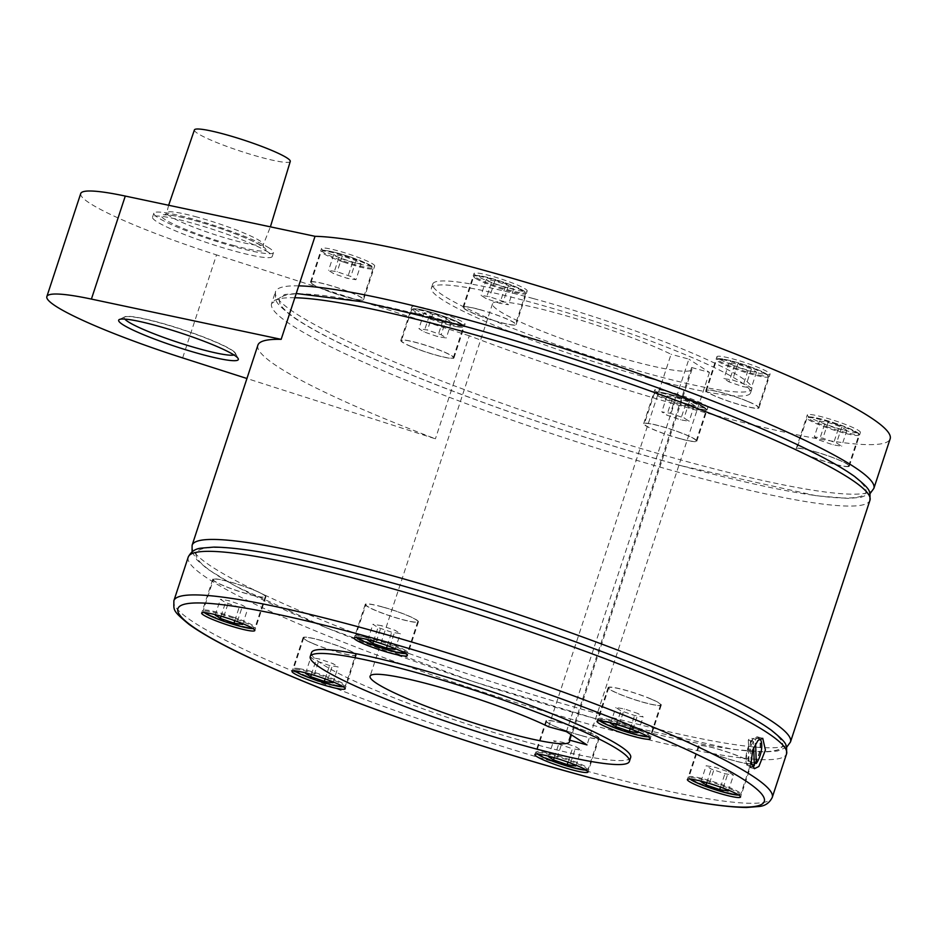 <?xml version="1.0" encoding="UTF-8"?>
<svg xmlns="http://www.w3.org/2000/svg" width="937" height="937" viewBox="0 0 937 937"><rect width="100%" height="100%" fill="white"/><g stroke="black" fill="none" stroke-linecap="round" stroke-linejoin="round"><path stroke-width="0.7" stroke-dasharray="4.68 3.51" d="M194.427 129.868A50.457 5.786 -161.8 0 0 259.982 157.065A50.457 5.786 -161.8 0 0 290.283 161.387M269.341 248.106A62.99 7.227 -161.8 0 0 203.563 222.104A62.99 7.227 -161.8 0 0 153.832 213.191A62.99 7.227 -161.8 0 0 157.99 217.63A62.99 7.227 -161.8 0 0 223.779 243.632A62.99 7.227 -161.8 0 0 273.51 252.545A62.99 7.227 -161.8 0 0 269.341 248.106M268.041 252.065A62.99 7.227 -161.8 0 0 202.263 226.063A62.99 7.227 -161.8 0 0 152.532 217.161A62.99 7.227 -161.8 0 0 156.69 221.589A62.99 7.227 -161.8 0 0 222.467 247.602A62.99 7.227 -161.8 0 0 272.198 256.504A62.99 7.227 -161.8 0 0 268.041 252.065M807.518 414.693A27.981 3.209 -161.8 0 0 807.261 414.974A27.981 3.209 -161.8 0 0 831.388 426.276A27.981 3.209 -161.8 0 0 860.143 432.73A27.981 3.209 -161.8 0 0 860.412 432.449A27.981 3.209 -161.8 0 0 836.284 421.146A27.981 3.209 -161.8 0 0 807.518 414.693M671.536 392.416A27.981 3.209 -161.8 0 0 654.74 389.991A27.981 3.209 -161.8 0 0 691.108 405.03A27.981 3.209 -161.8 0 0 707.892 407.466A27.981 3.209 -161.8 0 0 671.536 392.416M454.972 318.182A27.981 3.209 -161.8 0 0 427.331 308.812A27.981 3.209 -161.8 0 0 411.87 306.739A27.981 3.209 -161.8 0 0 421.931 312.771A27.981 3.209 -161.8 0 0 449.573 322.152A27.981 3.209 -161.8 0 0 465.033 324.214A27.981 3.209 -161.8 0 0 454.972 318.182M374.413 266.237A27.981 3.209 -161.8 0 0 374.683 265.956A27.981 3.209 -161.8 0 0 350.543 254.653A27.981 3.209 -161.8 0 0 321.789 248.2A27.981 3.209 -161.8 0 0 321.52 248.481A27.981 3.209 -161.8 0 0 345.648 259.795A27.981 3.209 -161.8 0 0 374.413 266.237M510.407 288.526A27.981 3.209 -161.8 0 0 527.191 290.95A27.981 3.209 -161.8 0 0 490.824 275.9A27.981 3.209 -161.8 0 0 474.04 273.475A27.981 3.209 -161.8 0 0 510.407 288.526M726.96 362.748A27.981 3.209 -161.8 0 0 754.601 372.13A27.981 3.209 -161.8 0 0 770.062 374.191A27.981 3.209 -161.8 0 0 760.001 368.159A27.981 3.209 -161.8 0 0 732.359 358.789A27.981 3.209 -161.8 0 0 716.91 356.716A27.981 3.209 -161.8 0 0 726.96 362.748M298.751 285.855A314.937 36.133 -161.8 0 0 275.501 291.641A314.937 36.133 -161.8 0 0 453.004 385.306L469.296 335.774A314.937 36.133 -161.8 0 0 701.157 411.507A314.937 36.133 -161.8 0 0 890.15 438.832M469.296 335.774L216.517 254.887L182.645 357.922M80.723 193.549A138.571 15.906 -161.8 0 0 89.882 203.294A138.571 15.906 -161.8 0 0 216.517 254.887M649.728 378.361A167.969 19.279 -161.8 0 0 750.537 392.931A167.969 19.279 -161.8 0 0 532.204 302.581A167.969 19.279 -161.8 0 0 431.407 288.01A167.969 19.279 -161.8 0 0 649.728 378.361M533.504 298.61A167.969 19.279 18.2 0 1 751.837 388.972A167.969 19.279 18.2 0 1 651.039 374.39A167.969 19.279 18.2 0 1 432.707 284.04A167.969 19.279 18.2 0 1 533.504 298.61M680.707 465.572A308.636 35.419 -161.8 0 0 845.537 470.632A308.636 35.419 -161.8 0 0 464.74 326.322A308.636 35.419 -161.8 0 0 299.91 321.262A308.636 35.419 -161.8 0 0 680.707 465.572M597.326 719.183A308.636 35.419 -161.8 0 0 762.156 724.242A308.636 35.419 -161.8 0 0 381.359 579.944A308.636 35.419 -161.8 0 0 216.529 574.885A308.636 35.419 -161.8 0 0 597.326 719.183M748.932 401.844A27.981 3.209 18.2 0 1 758.982 407.876A27.981 3.209 18.2 0 1 743.533 405.815A27.981 3.209 18.2 0 1 715.88 396.433A27.981 3.209 18.2 0 1 705.83 390.401A27.981 3.209 18.2 0 1 721.291 392.462A27.981 3.209 18.2 0 1 748.932 401.844M479.756 309.585A27.981 3.209 18.2 0 1 516.123 324.635A27.981 3.209 18.2 0 1 499.327 322.211A27.981 3.209 18.2 0 1 462.96 307.16A27.981 3.209 18.2 0 1 479.756 309.585M310.709 281.885A27.981 3.209 18.2 0 1 339.475 288.338A27.981 3.209 18.2 0 1 363.603 299.641A27.981 3.209 18.2 0 1 363.333 299.922A27.981 3.209 18.2 0 1 334.579 293.48A27.981 3.209 18.2 0 1 310.452 282.166A27.981 3.209 18.2 0 1 310.709 281.885M410.851 346.456A27.981 3.209 18.2 0 1 400.802 340.424A27.981 3.209 18.2 0 1 416.251 342.497A27.981 3.209 18.2 0 1 443.904 351.867A27.981 3.209 18.2 0 1 453.953 357.899A27.981 3.209 18.2 0 1 438.493 355.837A27.981 3.209 18.2 0 1 410.851 346.456M680.028 438.715A27.981 3.209 18.2 0 1 643.672 423.665A27.981 3.209 18.2 0 1 660.456 426.101A27.981 3.209 18.2 0 1 696.823 441.14A27.981 3.209 18.2 0 1 680.028 438.715M849.074 466.415A27.981 3.209 18.2 0 1 820.308 459.962A27.981 3.209 18.2 0 1 796.181 448.659A27.981 3.209 18.2 0 1 796.45 448.378A27.981 3.209 18.2 0 1 825.204 454.832A27.981 3.209 18.2 0 1 849.332 466.134A27.981 3.209 18.2 0 1 849.074 466.415M755.199 763.151A15.742 6.301 105.3 0 0 760.528 747.187A15.742 6.301 105.3 0 0 757.424 736.857A15.742 6.301 105.3 0 0 752.833 739.024A15.742 6.301 105.3 0 0 746.168 755.398A15.742 6.301 105.3 0 0 749.108 767.239A15.742 6.301 105.3 0 0 753.711 765.06A15.742 6.301 105.3 0 0 754.285 764.405M754.66 763.011A14.699 5.88 105.3 0 0 760.012 747.937A14.699 5.88 105.3 0 0 757.155 737.876A14.699 5.88 105.3 0 0 753.84 738.953L753.84 738.918A14.734 5.903 105.3 0 0 752.856 739.855A14.734 5.903 105.3 0 0 751.884 741.05L751.884 741.085A14.699 5.88 105.3 0 0 746.531 756.159A14.699 5.88 105.3 0 0 749.389 766.22A14.699 5.88 105.3 0 0 752.692 765.142L752.692 765.178A14.734 5.903 105.3 0 0 753.676 764.229A14.734 5.903 105.3 0 0 754.25 763.573M751.884 741.05L748.312 740.078A14.734 5.903 -74.7 0 1 749.284 738.883A14.734 5.903 -74.7 0 1 750.268 737.934L755.468 739.398L755.609 743.568M754.226 762.929L751.087 762.062A14.734 5.903 -74.7 0 1 750.104 763.257A14.734 5.903 -74.7 0 1 749.12 764.194L752.692 765.178M748.312 740.078L749.12 764.194M751.884 741.085L753.5 741.53L753.699 747.304M754.32 765.588L752.692 765.142M751.087 762.062L750.268 737.934M753.5 741.53A14.699 5.88 105.3 0 0 748.159 756.604A14.699 5.88 105.3 0 0 751.017 766.665A14.699 5.88 105.3 0 0 752.294 766.677M759.848 738.93A14.699 5.88 105.3 0 0 758.771 738.321A14.699 5.88 105.3 0 0 755.468 739.398M848.43 466.193A27.29 3.127 18.2 0 1 820.367 459.903A27.29 3.127 18.2 0 1 796.825 448.87A27.29 3.127 18.2 0 1 797.094 448.6A27.29 3.127 18.2 0 1 825.146 454.89A27.29 3.127 18.2 0 1 848.688 465.923A27.29 3.127 18.2 0 1 848.43 466.193M819.5 421.006L828.097 422.411L841.777 427.096L846.861 430.388L838.275 428.97L824.595 424.285L819.5 421.006L814.288 436.853L822.885 438.258L836.565 442.955L841.649 446.235L833.063 444.829L819.383 440.132L814.288 436.853M846.861 430.388L841.649 446.235M841.777 427.096L836.565 442.955M828.097 422.411L822.885 438.258M838.275 428.97L833.063 444.829M824.595 424.285L819.383 440.132M679.793 438.563A27.29 3.127 18.2 0 1 644.316 423.887A27.29 3.127 18.2 0 1 660.69 426.253A27.29 3.127 18.2 0 1 696.168 440.929A27.29 3.127 18.2 0 1 679.793 438.563M675.577 397.429L689.257 402.114L694.352 405.393L685.755 403.988L672.075 399.303L666.992 396.011L675.577 397.429L670.365 413.276L684.045 417.961L689.14 421.24L680.543 419.835L666.863 415.15L661.78 411.87L670.365 413.276M685.755 403.988L680.543 419.835M694.352 405.393L689.14 421.24M689.257 402.114L684.045 417.961M672.075 399.303L666.863 415.15M666.992 396.011L661.78 411.87M411.261 346.526A27.29 3.127 18.2 0 1 401.446 340.635A27.29 3.127 18.2 0 1 416.532 342.661A27.29 3.127 18.2 0 1 443.494 351.808A27.29 3.127 18.2 0 1 453.309 357.688A27.29 3.127 18.2 0 1 438.223 355.673A27.29 3.127 18.2 0 1 411.261 346.526M446.387 318.873L451.482 322.152L442.885 320.747L429.205 316.05L424.121 312.771L432.707 314.176L446.387 318.873L441.175 334.72L446.27 337.999L437.673 336.594L423.992 331.909L418.909 328.618L427.495 330.035L441.175 334.72M429.205 316.05L423.992 331.909M442.885 320.747L437.673 336.594M451.482 322.152L446.27 337.999M424.121 312.771L418.909 328.618M432.707 314.176L427.495 330.035M311.353 282.107A27.29 3.127 18.2 0 1 339.417 288.397A27.29 3.127 18.2 0 1 362.959 299.43A27.29 3.127 18.2 0 1 362.689 299.699A27.29 3.127 18.2 0 1 334.638 293.41A27.29 3.127 18.2 0 1 311.096 282.377A27.29 3.127 18.2 0 1 311.353 282.107M361.132 263.894L352.535 262.489L338.854 257.792L333.771 254.513L342.356 255.918L356.037 260.615L361.132 263.894L355.919 279.741L347.322 278.336L333.642 273.651L328.559 270.371L337.144 271.777L350.825 276.462L355.919 279.741M333.771 254.513L328.559 270.371M338.854 257.792L333.642 273.651M352.535 262.489L347.322 278.336M342.356 255.918L337.144 271.777M356.037 260.615L350.825 276.462M479.99 309.737A27.29 3.127 18.2 0 1 515.467 324.425A27.29 3.127 18.2 0 1 499.093 322.047A27.29 3.127 18.2 0 1 463.616 307.371A27.29 3.127 18.2 0 1 479.99 309.737M505.055 287.472L491.375 282.787L486.28 279.507L494.877 280.913L508.557 285.598L513.64 288.877L505.055 287.472L499.843 303.33L486.162 298.634L481.068 295.354L489.664 296.76L503.345 301.456L508.428 304.736L499.843 303.33M494.877 280.913L489.664 296.76M486.28 279.507L481.068 295.354M491.375 282.787L486.162 298.634M508.557 285.598L503.345 301.456M513.64 288.877L508.428 304.736M748.522 401.774A27.29 3.127 18.2 0 1 758.338 407.665A27.29 3.127 18.2 0 1 743.252 405.651A27.29 3.127 18.2 0 1 716.29 396.503A27.29 3.127 18.2 0 1 706.475 390.612A27.29 3.127 18.2 0 1 721.56 392.626A27.29 3.127 18.2 0 1 748.522 401.774M734.245 366.027L729.15 362.748L737.747 364.153L751.427 368.838L756.51 372.13L747.925 370.712L734.245 366.027L729.033 381.874L723.938 378.595L732.535 380.012L746.215 384.697L751.298 387.977L742.713 386.571L729.033 381.874M751.427 368.838L746.215 384.697M737.747 364.153L732.535 380.012M729.15 362.748L723.938 378.595M756.51 372.13L751.298 387.977M747.925 370.712L742.713 386.571M257.909 345.132A314.937 36.133 -161.8 0 0 435.412 438.809L246.935 378.501M231.662 349.923A58.621 6.723 18.2 0 1 235.398 353.179A58.621 6.723 18.2 0 1 234.918 354.654A58.621 6.723 18.2 0 1 186.053 344.781A58.621 6.723 18.2 0 1 128.041 321.555A58.621 6.723 18.2 0 1 124.293 318.287A58.621 6.723 18.2 0 1 124.785 316.811A58.621 6.723 18.2 0 1 173.638 326.697A58.621 6.723 18.2 0 1 231.662 349.923M234.016 355.006A58.445 6.711 -161.8 0 0 234.695 354.76A58.445 6.711 -161.8 0 0 231.451 350.04A58.445 6.711 -161.8 0 0 167.266 324.963A58.445 6.711 -161.8 0 0 124.41 318.498A58.445 6.711 -161.8 0 0 124.808 319.095M873.87 488.364A314.937 36.133 -161.8 0 1 684.865 461.051A314.937 36.133 -161.8 0 1 453.004 385.306L449.092 397.194A314.937 36.133 -161.8 0 0 680.953 472.939A314.937 36.133 -161.8 0 0 869.958 500.253M294.839 297.743A314.937 36.133 -161.8 0 0 271.589 303.529A314.937 36.133 -161.8 0 0 449.092 397.194L435.412 438.809M630.66 757.506A167.969 19.279 18.2 0 1 529.862 742.936A167.969 19.279 18.2 0 1 311.541 652.574M651.215 699.049A27.981 3.209 -161.8 0 0 623.573 689.679A27.981 3.209 -161.8 0 0 608.113 687.606A27.981 3.209 -161.8 0 0 618.174 693.638A27.981 3.209 -161.8 0 0 645.816 703.019A27.981 3.209 -161.8 0 0 661.264 705.081A27.981 3.209 -161.8 0 0 651.215 699.049M382.038 606.789A27.981 3.209 -161.8 0 0 365.243 604.365A27.981 3.209 -161.8 0 0 401.61 619.416A27.981 3.209 -161.8 0 0 418.406 621.84A27.981 3.209 -161.8 0 0 382.038 606.789M213.004 579.101A27.981 3.209 -161.8 0 0 212.734 579.371A27.981 3.209 -161.8 0 0 236.862 590.685A27.981 3.209 -161.8 0 0 265.616 597.127A27.981 3.209 -161.8 0 0 265.885 596.857A27.981 3.209 -161.8 0 0 241.758 585.543A27.981 3.209 -161.8 0 0 213.004 579.101M313.134 643.66A27.981 3.209 -161.8 0 0 340.775 653.042A27.981 3.209 -161.8 0 0 356.236 655.104A27.981 3.209 -161.8 0 0 346.186 649.072A27.981 3.209 -161.8 0 0 318.545 639.702A27.981 3.209 -161.8 0 0 303.084 637.628A27.981 3.209 -161.8 0 0 313.134 643.66M582.31 735.92A27.981 3.209 -161.8 0 0 599.106 738.356A27.981 3.209 -161.8 0 0 562.739 723.305A27.981 3.209 -161.8 0 0 545.955 720.881A27.981 3.209 -161.8 0 0 582.31 735.92M751.357 763.62A27.981 3.209 -161.8 0 0 751.615 763.339A27.981 3.209 -161.8 0 0 727.487 752.036A27.981 3.209 -161.8 0 0 698.733 745.583A27.981 3.209 -161.8 0 0 698.463 745.864A27.981 3.209 -161.8 0 0 722.591 757.166A27.981 3.209 -161.8 0 0 751.357 763.62M750.713 763.397A27.29 3.127 -161.8 0 0 750.97 763.128A27.29 3.127 -161.8 0 0 727.428 752.095A27.29 3.127 -161.8 0 0 699.377 745.805A27.29 3.127 -161.8 0 0 699.119 746.075A27.29 3.127 -161.8 0 0 722.65 757.108A27.29 3.127 -161.8 0 0 750.713 763.397M724.699 788.673L709.532 783.027L705.678 782.395M728.295 790.992L733.507 775.145L728.424 771.865L714.744 767.169L706.147 765.763L711.242 769.043L724.922 773.739L733.507 775.145M720.518 787.139L724.922 773.739M706.756 782.7L711.242 769.043M700.935 781.61L706.147 765.763M723.212 787.712L728.424 771.865M709.532 783.027L714.744 767.169M582.076 735.768A27.29 3.127 -161.8 0 0 598.462 738.133A27.29 3.127 -161.8 0 0 562.973 723.458A27.29 3.127 -161.8 0 0 546.599 721.092A27.29 3.127 -161.8 0 0 582.076 735.768M572.191 763.69L557.011 758.033L553.17 757.401M567.998 762.144L572.402 748.745L580.999 750.15L575.904 746.871L562.223 742.186L553.638 740.78L558.721 744.06L572.402 748.745M554.235 757.705L558.721 744.06M548.426 756.627L553.638 740.78M557.011 758.033L562.223 742.186M575.786 766.009L580.999 750.15M570.692 762.718L575.904 746.871M313.544 643.731A27.29 3.127 -161.8 0 0 340.506 652.878A27.29 3.127 -161.8 0 0 355.591 654.893A27.29 3.127 -161.8 0 0 345.776 649.013A27.29 3.127 -161.8 0 0 318.814 639.866A27.29 3.127 -161.8 0 0 303.729 637.839A27.29 3.127 -161.8 0 0 313.544 643.731M329.32 680.438L314.153 674.792L310.299 674.16M311.365 674.464L315.863 660.819L329.543 665.504L338.128 666.91L333.045 663.63L319.365 658.945L310.768 657.528L315.863 660.819M305.556 673.387L310.768 657.528M314.153 674.792L319.365 658.945M327.833 679.477L333.045 663.63M325.127 678.903L329.543 665.504M332.916 682.757L338.128 666.91M213.636 579.312A27.29 3.127 -161.8 0 0 213.378 579.593A27.29 3.127 -161.8 0 0 236.92 590.615A27.29 3.127 -161.8 0 0 264.972 596.916A27.29 3.127 -161.8 0 0 265.241 596.635A27.29 3.127 -161.8 0 0 241.699 585.602A27.29 3.127 -161.8 0 0 213.636 579.312M238.97 622.191L223.791 616.534L219.949 615.902M215.205 615.129L220.418 599.27L225.501 602.561L239.181 607.246L247.778 608.652L242.683 605.372L229.003 600.687L220.418 599.27M223.791 616.534L229.003 600.687M237.471 621.219L242.683 605.372M242.566 624.51L247.778 608.652M221.015 616.206L225.501 602.561M234.777 620.645L239.181 607.246M382.273 606.942A27.29 3.127 -161.8 0 0 365.898 604.576A27.29 3.127 -161.8 0 0 401.376 619.263A27.29 3.127 -161.8 0 0 417.75 621.629A27.29 3.127 -161.8 0 0 382.273 606.942M391.479 647.174L376.311 641.517L372.469 640.896M376.311 641.517L381.523 625.67L372.938 624.265L378.021 627.544L391.701 632.229L400.298 633.646L395.203 630.355L381.523 625.67M389.991 646.214L395.203 630.355M395.086 649.493L400.298 633.646M387.297 645.628L391.701 632.229M367.726 640.112L372.938 624.265M373.535 641.201L378.021 627.544M650.805 698.99A27.29 3.127 -161.8 0 0 623.843 689.843A27.29 3.127 -161.8 0 0 608.757 687.817A27.29 3.127 -161.8 0 0 618.572 693.708A27.29 3.127 -161.8 0 0 645.546 702.855A27.29 3.127 -161.8 0 0 660.62 704.87A27.29 3.127 -161.8 0 0 650.805 698.99M634.349 730.415L619.181 724.769L615.328 724.137M632.862 729.454L638.074 713.607L624.393 708.911L615.796 707.505L620.891 710.785L634.572 715.481L643.157 716.887L638.074 713.607M637.945 732.734L643.157 716.887M630.168 728.881L634.572 715.481M616.405 724.442L620.891 710.785M619.181 724.769L624.393 708.911M610.584 723.364L615.796 707.505M548.602 726.761L671.068 354.256A104.979 12.04 -161.8 0 0 555.547 312.817A104.979 12.04 -161.8 0 0 492.546 303.717A104.979 12.04 -161.8 0 0 628.996 360.183A104.979 12.04 -161.8 0 0 691.998 369.295A104.979 12.04 -161.8 0 0 691.635 367.527L570.961 734.561M566.416 731.633L688.882 359.14L671.068 354.256M691.635 367.527L709.45 372.399L688.882 359.14M709.45 372.399L586.984 744.903M232.915 245.283A55.025 6.313 -161.8 0 0 262.301 246.185A55.025 6.313 -161.8 0 0 194.416 220.453A55.025 6.313 -161.8 0 0 165.029 219.551A55.025 6.313 -161.8 0 0 232.915 245.283M197.285 217.126A50.832 5.833 -161.8 0 0 166.774 212.758A50.832 5.833 -161.8 0 0 232.856 240.059A50.832 5.833 -161.8 0 0 263.344 244.522A50.832 5.833 -161.8 0 0 260.006 240.891A50.832 5.833 -161.8 0 0 197.285 217.126M192.108 545.252A314.937 36.133 -161.8 0 0 212.91 567.412A314.937 36.133 -161.8 0 0 601.484 714.662A314.937 36.133 -161.8 0 0 790.477 741.987M188.208 557.14A314.937 36.133 -161.8 0 0 209.01 579.3A314.937 36.133 -161.8 0 0 597.572 726.55A314.937 36.133 -161.8 0 0 786.565 753.875M173.872 600.734A314.937 36.133 -161.8 0 0 194.673 622.894A314.937 36.133 -161.8 0 0 583.236 770.144A314.937 36.133 -161.8 0 0 772.24 797.469M836.718 424.461A27.29 3.127 18.2 0 1 858.854 435.014A27.29 3.127 18.2 0 1 858.597 435.283A27.29 3.127 18.2 0 1 829.128 428.514A27.29 3.127 18.2 0 1 806.991 417.961A27.29 3.127 18.2 0 1 807.249 417.691A27.29 3.127 18.2 0 1 836.718 424.461M829.503 427.659A26.459 3.034 18.2 0 1 808.303 417.164A26.459 3.034 18.2 0 1 836.858 423.723A26.459 3.034 18.2 0 1 858.058 434.218A26.459 3.034 18.2 0 1 829.503 427.659M704.53 408.099A27.29 3.127 18.2 0 1 706.334 410.019A27.29 3.127 18.2 0 1 689.96 407.654A27.29 3.127 18.2 0 1 656.275 394.899A27.29 3.127 18.2 0 1 654.483 392.978A27.29 3.127 18.2 0 1 670.857 395.344A27.29 3.127 18.2 0 1 704.53 408.099M657.282 394.301A26.459 3.034 18.2 0 1 671.407 394.735A26.459 3.034 18.2 0 1 704.05 407.103A26.459 3.034 18.2 0 1 689.925 406.67A26.459 3.034 18.2 0 1 657.282 394.301M457.877 326.884A27.29 3.127 18.2 0 1 421.416 315.617A27.29 3.127 18.2 0 1 411.612 309.725A27.29 3.127 18.2 0 1 417.211 309.62A27.29 3.127 18.2 0 1 453.66 320.899A27.29 3.127 18.2 0 1 463.464 326.779A27.29 3.127 18.2 0 1 457.877 326.884M418.089 309.093A26.459 3.034 18.2 0 1 453.426 320.021A26.459 3.034 18.2 0 1 457.502 325.83A26.459 3.034 18.2 0 1 422.177 314.902A26.459 3.034 18.2 0 1 418.089 309.093M343.399 262.032A27.29 3.127 18.2 0 1 321.262 251.467A27.29 3.127 18.2 0 1 321.52 251.198A27.29 3.127 18.2 0 1 350.977 257.968A27.29 3.127 18.2 0 1 373.113 268.521A27.29 3.127 18.2 0 1 372.856 268.79A27.29 3.127 18.2 0 1 343.399 262.032M351.129 257.242A26.459 3.034 18.2 0 1 372.329 267.736A26.459 3.034 18.2 0 1 343.774 261.177A26.459 3.034 18.2 0 1 322.574 250.683A26.459 3.034 18.2 0 1 351.129 257.242M475.574 278.383A27.29 3.127 18.2 0 1 473.771 276.462A27.29 3.127 18.2 0 1 490.156 278.828A27.29 3.127 18.2 0 1 523.83 291.594A27.29 3.127 18.2 0 1 525.634 293.515A27.29 3.127 18.2 0 1 509.248 291.138A27.29 3.127 18.2 0 1 475.574 278.383M523.35 290.599A26.459 3.034 18.2 0 1 509.224 290.165A26.459 3.034 18.2 0 1 476.582 277.797A26.459 3.034 18.2 0 1 490.707 278.23A26.459 3.034 18.2 0 1 523.35 290.599M722.24 359.597A27.29 3.127 18.2 0 1 758.689 370.865A27.29 3.127 18.2 0 1 768.504 376.756A27.29 3.127 18.2 0 1 762.905 376.861A27.29 3.127 18.2 0 1 726.456 365.594A27.29 3.127 18.2 0 1 716.641 359.703A27.29 3.127 18.2 0 1 722.24 359.597M762.542 375.807A26.459 3.034 18.2 0 1 727.206 364.88A26.459 3.034 18.2 0 1 723.118 359.07A26.459 3.034 18.2 0 1 758.455 369.998A26.459 3.034 18.2 0 1 762.542 375.807M711.089 787.537A27.29 3.127 -161.8 0 0 740.546 794.307A27.29 3.127 -161.8 0 0 740.804 794.037A27.29 3.127 -161.8 0 0 718.679 783.484A27.29 3.127 -161.8 0 0 689.21 776.714A27.29 3.127 -161.8 0 0 688.953 776.984A27.29 3.127 -161.8 0 0 711.089 787.537M738.661 795.033A26.459 3.034 -161.8 0 0 739.504 794.834A26.459 3.034 -161.8 0 0 718.292 784.339A26.459 3.034 -161.8 0 0 690.089 779.057M538.236 753.922A27.29 3.127 -161.8 0 0 571.91 766.677A27.29 3.127 -161.8 0 0 588.295 769.054A27.29 3.127 -161.8 0 0 586.492 767.134A27.29 3.127 -161.8 0 0 552.818 754.367A27.29 3.127 -161.8 0 0 536.433 752.001A27.29 3.127 -161.8 0 0 538.236 753.922M586.14 770.038A26.459 3.034 -161.8 0 0 585.484 767.719A26.459 3.034 -161.8 0 0 554.681 755.854A26.459 3.034 -161.8 0 0 537.58 754.074M299.161 668.643A27.29 3.127 -161.8 0 0 293.574 668.749A27.29 3.127 -161.8 0 0 303.377 674.64A27.29 3.127 -161.8 0 0 339.826 685.919A27.29 3.127 -161.8 0 0 345.425 685.802A27.29 3.127 -161.8 0 0 335.622 679.922A27.29 3.127 -161.8 0 0 299.161 668.643M343.282 686.798A26.459 3.034 -161.8 0 0 330.948 679.044A26.459 3.034 -161.8 0 0 299.524 669.709A26.459 3.034 -161.8 0 0 294.71 670.833M232.938 616.991A27.29 3.127 -161.8 0 0 203.481 610.221A27.29 3.127 -161.8 0 0 203.212 610.502A27.29 3.127 -161.8 0 0 225.349 621.055A27.29 3.127 -161.8 0 0 254.817 627.825A27.29 3.127 -161.8 0 0 255.075 627.544A27.29 3.127 -161.8 0 0 232.938 616.991M252.931 628.54A26.459 3.034 -161.8 0 0 232.563 617.846A26.459 3.034 -161.8 0 0 204.008 611.287A26.459 3.034 -161.8 0 0 204.36 612.575M405.791 650.618A27.29 3.127 -161.8 0 0 372.118 637.851A27.29 3.127 -161.8 0 0 355.732 635.485A27.29 3.127 -161.8 0 0 357.536 637.406A27.29 3.127 -161.8 0 0 391.209 650.173A27.29 3.127 -161.8 0 0 407.595 652.539A27.29 3.127 -161.8 0 0 405.791 650.618M405.44 653.534A26.459 3.034 -161.8 0 0 404.784 651.203A26.459 3.034 -161.8 0 0 372.141 638.835A26.459 3.034 -161.8 0 0 356.868 637.558M644.867 735.885A27.29 3.127 -161.8 0 0 650.454 735.779A27.29 3.127 -161.8 0 0 640.65 729.9A27.29 3.127 -161.8 0 0 604.201 718.62A27.29 3.127 -161.8 0 0 598.602 718.726A27.29 3.127 -161.8 0 0 608.406 724.617A27.29 3.127 -161.8 0 0 644.867 735.885M648.31 736.775A26.459 3.034 -161.8 0 0 639.889 730.602A26.459 3.034 -161.8 0 0 604.564 719.675A26.459 3.034 -161.8 0 0 599.739 720.811M168.648 205.262L166.692 213.027L164.912 214.995C164.397 215.159 167.184 213.203 194.615 220.546C216.283 226.625 235.246 233.313 251.514 240.61C266.061 247.673 262.817 247.356 263.508 247.415L263.25 244.78L270.395 226.848M153.832 213.191L152.532 217.161M273.51 252.545L272.198 256.504M751.837 388.972L750.537 392.931M296.233 293.504L284.59 294.511L271.589 303.529L275.501 291.641C275.548 301.257 273.557 301.199 290.622 315.254C312.536 330.995 352.324 350.672 409.996 374.285C488.599 406.482 593.144 441.749 681 465.701L816.408 495.79L848.149 498.402L860.869 497.383L870.016 493.694M192.062 551.823L197.11 560.092L207.229 568.864L235.07 585.93L326.615 627.895L474.251 681.913L597.619 719.311L733.027 749.413L764.768 752.013L777.476 750.994L786.623 747.304M758.982 407.876L770.062 374.191M516.123 324.635L527.191 290.95M363.603 299.641L374.683 265.956M400.802 340.424L411.87 306.739M643.672 423.665L654.74 389.991M796.181 448.659L807.261 414.974M749.108 767.239L754.437 768.691M749.389 766.22L751.017 766.665M757.155 737.876L758.771 738.321M757.424 736.857L762.753 738.321M848.688 465.923L858.854 435.014C857.589 434.194 865.917 434.651 836.87 423.723C821.491 418.722 811.992 416.473 808.35 416.988L806.991 417.961L796.825 448.87M849.332 466.134L860.412 432.449M696.168 440.929L706.334 410.019C707.259 410.113 706.557 409.176 704.249 407.197C693.603 400.895 669.205 393.399 659.437 392.088C655.127 391.935 653.476 392.228 654.483 392.978L644.316 423.887M696.823 441.14L707.892 407.466M453.309 357.688L463.464 326.779C462.585 325.654 466.72 326.591 456.108 321.192C442.896 315.523 430.177 311.482 417.972 309.058C408.977 308.191 413.229 309.327 411.612 309.725L401.446 340.635M453.953 357.899L465.033 324.214M311.096 282.377L321.262 251.467L322.621 250.495C321.778 249.617 333.759 251.233 351.141 257.23C380.176 268.158 371.848 267.713 373.113 268.521L362.959 299.43M310.452 282.166L321.52 248.481M463.616 307.371L473.771 276.462C475.129 276.099 471.299 274.412 482.801 276.286C499.55 280.304 513.136 285.106 523.537 290.681C525.856 292.66 526.547 293.609 525.634 293.515L515.467 324.425M462.96 307.16L474.04 273.475M706.475 390.612L716.641 359.703C718.304 359.328 713.865 358.168 723.001 359.035C735.205 361.448 747.925 365.5 761.149 371.169C771.748 376.569 767.614 375.632 768.504 376.756L758.338 407.665M705.83 390.401L716.91 356.716M235.398 353.179L238.185 358.613M124.785 316.811L119.315 319.529M608.113 687.606L597.045 721.291M365.243 604.365L354.174 638.05M212.734 579.371L201.654 613.056M356.236 655.104L345.167 688.789M599.106 738.356L588.026 772.041M751.615 763.339L740.546 797.024M699.119 746.075L688.953 776.984L689.983 779.057M738.754 795.091L740.804 794.037L750.97 763.128M698.463 745.864L687.395 779.549M546.599 721.092L536.433 752.001L537.463 754.062M586.234 770.109L588.295 769.054L598.462 738.133M545.955 720.881L534.875 754.554M303.729 637.839L293.574 668.749L294.593 670.822M343.375 686.856L345.425 685.802L355.591 654.893M303.084 637.628L292.004 671.314M265.241 596.635L255.075 627.544L253.025 628.598M204.243 612.564L203.212 610.502L213.378 579.593M265.885 596.857L254.817 630.531M417.75 621.629L407.595 652.539L405.534 653.593M356.763 637.558L355.732 635.485L365.898 604.576M418.406 621.84L407.326 655.525M660.62 704.87L650.454 735.779L648.404 736.833M608.757 687.817L598.602 718.726L599.633 720.799M661.264 705.081L650.196 738.766M691.998 369.295L569.52 741.788M492.546 303.717L370.068 676.221M432.707 284.04L431.407 288.01"/><path stroke-width="1.41" d="M270.395 226.848L290.283 161.387A50.457 5.786 -161.8 0 0 286.933 157.896A50.457 5.786 -161.8 0 0 224.681 134.307A50.457 5.786 -161.8 0 0 194.427 129.868L168.648 205.262M870.016 493.694L873.87 488.364L890.15 438.832A314.937 36.133 -161.8 0 0 480.786 269.423A314.937 36.133 -161.8 0 0 315.031 236.311L125.277 196.067A138.571 15.906 -161.8 0 0 80.723 193.549L46.85 296.584A138.571 15.906 18.2 0 1 91.404 299.09L125.277 196.067M315.031 236.311L281.159 339.346A314.937 36.133 -161.8 0 0 257.909 345.132L192.108 545.252A314.937 36.133 -161.8 0 1 381.113 572.577A314.937 36.133 -161.8 0 1 790.477 741.987L869.958 500.253A314.937 36.133 -161.8 0 0 460.582 330.843A314.937 36.133 -161.8 0 0 294.839 297.743M752.751 749.858L757.986 740.441L762.753 738.321L765.424 750.045L758.876 766.478L754.437 768.691L751.146 762.249L752.751 749.858M246.935 378.501L182.645 357.922A138.571 15.906 18.2 0 1 55.997 306.329A138.571 15.906 18.2 0 1 46.85 296.584M754.25 763.573A14.734 5.903 105.3 0 0 754.66 763.046L756.276 763.456L755.609 743.568M754.285 764.405A15.742 6.301 105.3 0 0 755.199 763.151M753.699 747.304L754.32 765.588A14.699 5.88 105.3 0 1 752.294 766.677M756.276 763.456A14.699 5.88 105.3 0 0 761.453 749.799A14.699 5.88 105.3 0 0 759.848 738.93M234.168 355.1A62.99 7.227 18.2 0 1 238.185 358.613A62.99 7.227 18.2 0 1 191.991 351.644A62.99 7.227 18.2 0 1 122.817 324.624A62.99 7.227 18.2 0 1 119.315 319.529A62.99 7.227 18.2 0 1 171.811 330.14A62.99 7.227 18.2 0 1 234.168 355.1M281.159 339.346L91.404 299.09M124.808 319.095A58.445 6.711 -161.8 0 0 128.135 321.754A58.445 6.711 -161.8 0 0 184.156 344.347A58.445 6.711 -161.8 0 0 234.016 355.006M687.653 779.268A27.981 3.209 18.2 0 1 716.418 785.721A27.981 3.209 18.2 0 1 740.546 797.024A27.981 3.209 18.2 0 1 740.277 797.305A27.981 3.209 18.2 0 1 711.523 790.851A27.981 3.209 18.2 0 1 687.395 779.549A27.981 3.209 18.2 0 1 687.653 779.268M551.659 756.991A27.981 3.209 18.2 0 1 588.026 772.041A27.981 3.209 18.2 0 1 571.242 769.605A27.981 3.209 18.2 0 1 534.875 754.554A27.981 3.209 18.2 0 1 551.659 756.991M335.106 682.757A27.981 3.209 18.2 0 1 345.167 688.789A27.981 3.209 18.2 0 1 329.707 686.727A27.981 3.209 18.2 0 1 302.065 677.346A27.981 3.209 18.2 0 1 292.004 671.314A27.981 3.209 18.2 0 1 307.465 673.387A27.981 3.209 18.2 0 1 335.106 682.757M254.548 630.812A27.981 3.209 18.2 0 1 225.782 624.37A27.981 3.209 18.2 0 1 201.654 613.056A27.981 3.209 18.2 0 1 201.923 612.775A27.981 3.209 18.2 0 1 230.678 619.228A27.981 3.209 18.2 0 1 254.817 630.531A27.981 3.209 18.2 0 1 254.548 630.812M390.542 653.101A27.981 3.209 18.2 0 1 354.174 638.05A27.981 3.209 18.2 0 1 370.958 640.475A27.981 3.209 18.2 0 1 407.326 655.525A27.981 3.209 18.2 0 1 390.542 653.101M607.094 727.323A27.981 3.209 18.2 0 1 597.045 721.291A27.981 3.209 18.2 0 1 612.493 723.364A27.981 3.209 18.2 0 1 640.135 732.734A27.981 3.209 18.2 0 1 650.196 738.766A27.981 3.209 18.2 0 1 634.736 736.705A27.981 3.209 18.2 0 1 607.094 727.323M310.229 656.544L311.541 652.574A167.969 19.279 18.2 0 1 412.339 667.156A167.969 19.279 18.2 0 1 630.66 757.506L629.359 761.465A167.969 19.279 -161.8 0 0 411.038 671.115A167.969 19.279 -161.8 0 0 310.229 656.544A167.969 19.279 -161.8 0 0 528.562 746.894A167.969 19.279 -161.8 0 0 629.359 761.465M705.678 782.395L700.935 781.61L706.029 784.901L719.71 789.586L728.295 790.992L724.699 788.673M719.71 789.586L720.518 787.139M706.029 784.901L706.756 782.7M553.17 757.401L548.426 756.627L553.509 759.907L567.19 764.592L575.786 766.009L572.191 763.69M567.19 764.592L567.998 762.144M553.509 759.907L554.235 757.705M310.299 674.16L305.556 673.387L310.651 676.666L324.331 681.351L332.916 682.757L329.32 680.438M310.651 676.666L311.365 674.464M324.331 681.351L325.127 678.903M219.949 615.902L215.205 615.129L220.3 618.408L233.969 623.093L242.566 624.51L238.97 622.191M220.3 618.408L221.015 616.206M233.969 623.093L234.777 620.645M372.469 640.896L367.726 640.112L372.809 643.391L386.489 648.088L395.086 649.493L391.479 647.174M386.489 648.088L387.297 645.628M372.809 643.391L373.535 641.201M615.328 724.137L610.584 723.364L615.679 726.643L629.359 731.328L637.945 732.734L634.349 730.415M629.359 731.328L630.168 728.881M615.679 726.643L616.405 724.442M586.984 744.903L569.169 740.019A104.979 12.04 18.2 0 1 569.52 741.788A104.979 12.04 18.2 0 1 506.53 732.687A104.979 12.04 18.2 0 1 370.068 676.221A104.979 12.04 18.2 0 1 433.07 685.322A104.979 12.04 18.2 0 1 548.602 726.761L566.416 731.633L586.984 744.903M570.961 734.561L569.169 740.019M873.87 488.364A314.937 36.133 -161.8 0 0 464.494 318.955A314.937 36.133 -161.8 0 0 298.751 285.855M786.565 753.875A314.937 36.133 -161.8 0 0 377.201 584.465A314.937 36.133 -161.8 0 0 188.208 557.14L173.872 600.734A314.937 36.133 -161.8 0 1 362.865 628.048A314.937 36.133 -161.8 0 1 772.24 797.469L786.565 753.875C786.518 744.259 788.509 744.306 771.444 730.263C749.53 714.509 709.742 694.832 652.07 671.232C573.467 639.034 468.922 603.768 381.066 579.804C302.674 558.487 246.958 547.583 213.917 547.103L201.197 548.133C195.294 548.695 190.961 551.694 188.208 557.14M579.078 774.665A308.636 35.419 -161.8 0 0 743.919 779.725A308.636 35.419 -161.8 0 0 363.123 635.415A308.636 35.419 -161.8 0 0 198.281 630.355A308.636 35.419 -161.8 0 0 579.078 774.665M690.089 779.057A26.459 3.034 -161.8 0 0 710.949 788.275A26.459 3.034 -161.8 0 0 738.661 795.033M537.58 754.074A26.459 3.034 -161.8 0 0 538.716 754.917A26.459 3.034 -161.8 0 0 571.359 767.286A26.459 3.034 -161.8 0 0 586.14 770.038M294.71 670.833A26.459 3.034 -161.8 0 0 303.611 675.507A26.459 3.034 -161.8 0 0 338.948 686.446A26.459 3.034 -161.8 0 0 343.282 686.798M204.36 612.575A26.459 3.034 -161.8 0 0 225.208 621.781A26.459 3.034 -161.8 0 0 252.931 628.54M356.868 637.558A26.459 3.034 -161.8 0 0 358.016 638.402A26.459 3.034 -161.8 0 0 382.39 648.31A26.459 3.034 -161.8 0 0 405.44 653.534M599.739 720.811A26.459 3.034 -161.8 0 0 618.689 729.349A26.459 3.034 -161.8 0 0 643.977 736.412A26.459 3.034 -161.8 0 0 648.31 736.775M296.233 293.504L362.818 301.819L464.459 326.193C552.303 350.145 656.86 385.412 735.451 417.609C793.124 441.21 832.911 460.887 854.837 476.64C871.89 490.695 869.899 490.637 869.958 500.253M786.623 747.304L790.477 741.987M173.872 600.734C173.931 610.35 171.94 610.292 188.993 624.347C210.907 640.1 250.706 659.777 308.367 683.378C386.969 715.575 491.527 750.842 579.371 774.794C657.774 796.122 713.49 807.015 746.531 807.495L759.239 806.476C765.142 805.914 769.476 802.904 772.24 797.469M689.983 779.057L699.435 783.941L710.937 788.275L728.283 793.416L738.754 795.091M537.463 754.062L543.601 757.494L561.204 764.217L579.277 769.218L586.234 770.109M294.593 670.822L300.918 674.335L318.17 680.918L331.862 684.935L343.375 686.856M204.243 612.564L213.613 617.413L225.196 621.781L242.554 626.935L253.025 628.598M356.763 637.558L362.9 640.99L380.492 647.713L398.565 652.714L405.534 653.593M599.633 720.799L609.085 725.683L623.058 730.848L637.183 734.983L648.404 736.833M192.062 551.823L192.108 545.252"/></g></svg>
